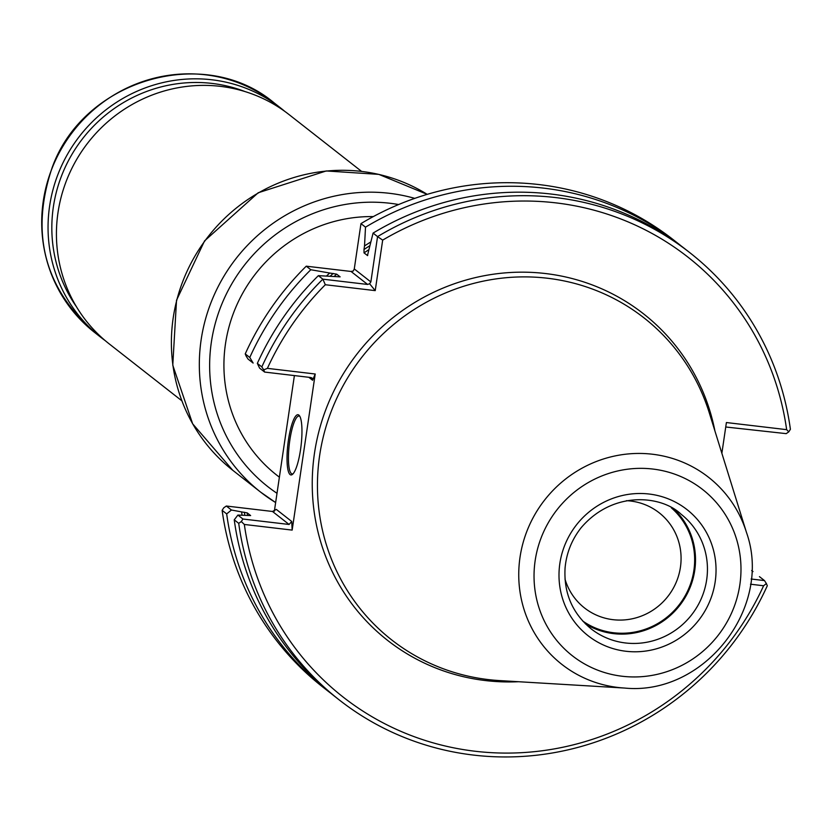 <?xml version="1.0" encoding="UTF-8"?>
<svg xmlns="http://www.w3.org/2000/svg" width="832" height="832" viewBox="0 0 832 832"><rect width="100%" height="100%" fill="white"/><g stroke="black" fill="none" stroke-linecap="round" stroke-linejoin="round"><path stroke-width="1.25" d="M373.298 216.59A145.714 140.941 128.1 0 0 233.251 313.695A145.714 140.941 128.1 0 0 276.838 475.207L279.386 477.194M565.001 579.114A60.476 58.5 128.1 0 0 584.532 607.963A60.476 58.5 128.1 0 0 613.07 619.684A60.476 58.5 128.1 0 0 676.062 582.629A60.476 58.5 128.1 0 0 659.121 512.741A60.476 58.5 128.1 0 0 626.434 500.687M582.712 621.026A71.978 69.628 128.1 0 0 613.694 632.767A71.978 69.628 128.1 0 0 687.908 590.418A71.978 69.628 128.1 0 0 671.362 507.853M585.437 623.854A72.852 70.47 128.1 0 0 613.569 633.63A72.852 70.47 128.1 0 0 687.814 592.561A72.852 70.47 128.1 0 0 674.773 509.818M746.481 532.47L709.301 412.88A204.547 197.85 128.1 0 0 487.718 280.27A204.547 197.85 128.1 0 0 317.439 485.701A204.547 197.85 128.1 0 0 488.238 679.578A204.547 197.85 128.1 0 0 499.595 680.586L624.603 688.054C703.986 696.03 773.23 607.62 746.481 532.47A118.872 114.982 128.1 0 0 617.708 455.406A118.872 114.982 128.1 0 0 518.742 574.787A118.872 114.982 128.1 0 0 617.999 687.461A118.872 114.982 128.1 0 0 624.603 688.054M339.342 700.003L334.859 696.498A284.138 274.841 128.1 0 1 234.239 519.834L238.722 523.349A284.138 274.841 128.1 0 0 339.342 700.003A284.138 274.841 128.1 0 0 767.302 585.749L766.376 583.544L763.599 585.759L750.495 584.21M721.864 453.294L726.398 422.542L786.646 429.655L788.778 431.85L790.4 429.302A284.138 274.841 128.1 0 0 689.78 252.647A284.138 274.841 128.1 0 0 377.562 236.61L382.678 240.115L375.222 290.628L325.322 284.731L322.858 279.167A284.138 274.841 128.1 0 0 261.83 366.912L263.713 369.876L267.394 368.358L315.214 374.005L312.603 380.255L312.073 378.019L310.783 377.52L264.628 372.07L259.594 368.118L257.338 363.397L261.83 366.912M788.778 431.85L786.198 433.638L725.743 426.993M681.491 246.21A284.138 274.841 128.1 0 0 677.737 243.214A284.138 274.841 128.1 0 0 365.508 227.167L364.52 245.95A270.286 261.435 128.1 0 1 370.791 241.946M369.824 245.71A267.53 258.773 128.1 0 0 364 249.506L364.52 245.95M364 249.506L364.021 252.897L367.578 255.58M367.713 255.414A265.19 256.516 -51.9 0 0 367.453 255.59L373.079 233.095L377.562 236.61L370.864 281.934L369.574 283.722L375.222 290.628M689.78 252.647L685.298 249.132A284.138 274.841 128.1 0 0 373.079 233.095M326.456 276.058A270.286 261.435 128.1 0 1 329.711 273.031L336.69 274.165L340.122 276.848L318.365 275.652A284.138 274.841 128.1 0 0 257.338 363.397M318.365 275.652L322.858 279.167L367.619 284.45L369.574 283.722M329.711 273.031L310.804 269.734A284.138 274.841 128.1 0 0 249.777 357.469L253.136 363.064L248.04 359.07L246.158 356.117L245.232 353.912L249.777 357.469M264.628 372.07L263.713 369.876M786.646 429.655A279.479 270.327 128.1 0 0 382.678 240.115M325.322 284.731A279.479 270.327 128.1 0 0 267.394 368.358M244.338 524.462L241.311 521.56L242.934 519.022L289.078 524.462L291.741 521.487L292.157 530.098L244.338 524.462A279.479 270.327 128.1 0 0 475.01 751.234A279.479 270.327 128.1 0 0 763.599 585.759M241.311 521.56L238.722 523.349M293.114 473.741A29.141 6.375 96.7 0 1 292.198 473.928A29.141 6.375 96.7 0 1 291.398 473.574A29.141 6.375 96.7 0 1 289.526 442.322A29.141 6.375 96.7 0 1 299.031 416.042A29.141 6.375 96.7 0 1 299.884 416.426M242.06 515.206A270.286 261.435 128.1 0 1 241.602 511.909L247.198 512.876L250.63 515.57L237.89 515.07L242.934 519.022M234.239 519.834L237.89 515.07M751.13 579.01L764.494 580.59L759.45 576.638M764.494 580.59L766.376 583.544M241.602 511.909L231.442 510.016L226.678 513.916A284.138 274.841 128.1 0 0 327.298 690.57A284.138 274.841 128.1 0 0 331.105 693.493M677.737 243.214L673.192 239.647A284.138 274.841 128.1 0 0 360.974 223.61L365.508 227.167M360.974 223.61L354.276 268.934L353.319 270.993L351.031 271.461L306.259 266.178L310.804 269.734M306.259 266.178A284.138 274.841 128.1 0 0 245.232 353.912M292.157 530.098L315.214 374.005M290.098 474.583A30.306 6.625 96.7 0 1 288.642 438.724A30.306 6.625 96.7 0 1 299.426 415.688A30.306 6.625 96.7 0 1 301.07 445.63A30.306 6.625 96.7 0 1 292.5 474.354A30.306 6.625 96.7 0 1 290.098 474.583M291.741 521.487L276.318 509.402L272.49 511.472L226.335 506.022L231.442 510.016M226.335 506.022L223.756 507.801L222.134 510.349L226.678 513.916M222.134 510.349A284.138 274.841 128.1 0 0 322.754 687.014L327.298 690.57M753.002 571.584L751.67 570.544M294.393 375.586L274.362 511.202M361.514 171.35L289.058 114.587A145.714 140.941 128.1 0 0 92.082 137.686A145.714 140.941 128.1 0 0 100.443 336.388A145.714 140.941 128.1 0 0 109.356 344.001L181.802 400.764M105.227 340.642A145.714 140.941 -51.9 0 1 100.963 337.438A145.714 140.941 -51.9 0 1 79.872 135.814A145.714 140.941 -51.9 0 1 280.675 108.025A145.714 140.941 -51.9 0 1 284.804 111.384M76.461 306.758A142.501 137.842 -51.9 0 1 82.95 138.226A142.501 137.842 -51.9 0 1 245.024 91.572M625.508 642.97A72.852 70.47 128.1 0 0 701.397 598.343A72.852 70.47 128.1 0 0 680.992 514.145C662.116 495.851 613.673 489.715 581.214 527.634C571.771 539.614 566.394 553.124 565.063 568.142C563.701 593.102 572.395 613.34 591.136 628.857A72.852 70.47 128.1 0 0 625.508 642.97M625.903 651.258A80.142 77.522 128.1 0 0 710.58 541.268A80.142 77.522 128.1 0 0 576.066 525.387A80.142 77.522 128.1 0 0 625.903 651.258M622.211 676.25A105.612 102.149 128.1 0 0 733.793 531.305A105.612 102.149 128.1 0 0 556.535 510.38A105.612 102.149 128.1 0 0 622.211 676.25M368.846 249.694A265.19 256.516 128.1 0 0 364.021 252.897M333.226 273.437A267.53 258.773 128.1 0 0 330.158 276.245M336.69 274.165A265.19 256.516 128.1 0 0 334.131 276.453M714.917 430.934A207.438 200.647 128.1 0 0 499.179 273.468A207.438 200.647 128.1 0 0 312.354 476.705A207.438 200.647 128.1 0 0 485.441 680.566A207.438 200.647 128.1 0 0 518.471 681.72M247.198 512.876A265.19 256.516 128.1 0 0 247.572 515.518M244.379 512.242A267.53 258.773 128.1 0 0 244.806 515.289M354.276 268.934L370.864 281.934M351.031 271.461L367.619 284.45M308.807 377.281L312.603 380.255M272.49 511.472L289.078 524.462M100.963 337.438L94.63 332.467A145.714 140.941 -51.9 0 1 73.528 130.853A145.714 140.941 -51.9 0 1 274.331 103.054L280.675 108.025M275.642 502.549A169.021 163.488 -51.9 0 1 260.718 492.19A169.021 163.488 -51.9 0 1 219.055 284.898A169.021 163.488 -51.9 0 1 414.752 198.37M277.004 493.303A160.285 155.033 -51.9 0 1 222.425 302.661A160.285 155.033 -51.9 0 1 398.632 204.537M232.773 470.298L192.639 423.8L172.775 365.186L176.53 300.227L204.558 240.895L258.201 192.764L326.238 170.955L378.83 174.377L427.201 194.355A169.021 163.488 128.1 0 0 203.018 243.526A169.021 163.488 128.1 0 0 232.773 470.298L260.718 492.19L275.642 502.559M94.63 332.467C44.231 287.966 30.077 232.981 52.187 167.502C83.814 79.29 204.734 44.106 274.331 103.054"/></g></svg>

